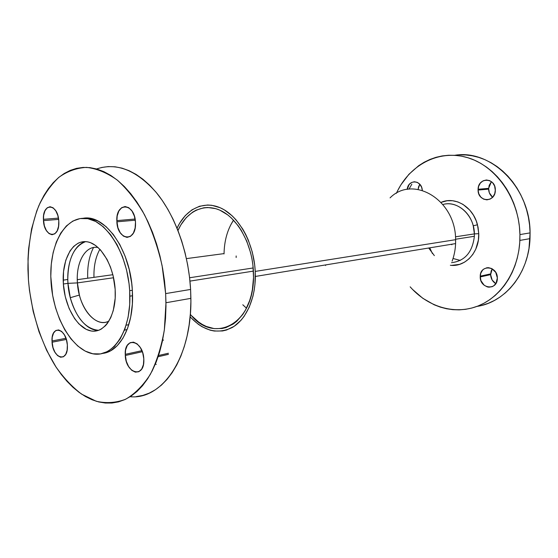 <?xml version="1.0" encoding="UTF-8"?>
<svg xmlns="http://www.w3.org/2000/svg" width="558" height="558" viewBox="0 0 558 558"><rect width="100%" height="100%" fill="white"/><g stroke="black" fill="none" stroke-linecap="round" stroke-linejoin="round"><path stroke-width="0.84" d="M497.352 277.947L497.338 278.686C497.178 290.837 480.013 288.863 480.208 276.942L490.608 274.641C490.859 278.651 492.588 281.657 495.797 283.659L492.149 280.025L490.608 274.641L480.208 276.942L480.759 273.267L482.524 270.212L483.779 269.068L486.82 267.77L488.487 267.666L491.793 268.579L495.762 272.402L497.352 277.947L496.013 283.318L493.684 285.863L492.219 286.673L488.947 287.196L487.274 286.896L484.17 285.243L480.94 280.688L480.215 276.182C480.243 264.234 497.45 265.782 497.352 277.947M478.087 189.274L488.613 188.36L491.424 181.65L489.164 185.402L488.606 189.134L478.073 190.062L478.087 189.274C478.115 177.088 495.441 177.367 495.344 189.783L494.765 193.626L492.944 196.89L490.175 199.073L486.883 199.862L483.57 199.129L480.745 197.009L478.82 193.828L478.073 190.062L478.631 186.267L480.403 183.017L483.13 180.806L486.416 179.969L489.75 180.646L492.623 182.752L494.59 185.96L495.337 190.55C495.162 202.959 477.878 202.233 478.073 190.062L488.606 189.134C488.773 192.587 490.119 195.286 492.644 197.232M143.811 358.871L143.852 360.008C144.473 378.701 125.85 373.672 125.264 355.509L142.332 351.728L125.264 355.509L125.599 349.95L127.273 345.458L130.042 342.71L133.501 342.145L137.135 343.874L140.386 347.669L142.736 352.935L143.811 358.871L143.441 364.541L141.697 369.054L138.851 371.719L135.364 372.151L131.758 370.317L128.591 366.508L126.317 361.312L125.222 354.351C124.371 336.09 143.036 340.101 143.811 358.871M168.397 353.249L158.556 355.502L168.397 353.249M67.358 344.997L67.406 346.225C68.027 363.07 52.752 358.661 52.047 342.221L66.346 339.445L52.047 342.221L52.25 337.144L53.575 333.028L55.821 330.489L58.667 329.924L61.68 331.452L64.4 334.856L66.395 339.613L67.358 344.997L67.127 350.166L65.746 354.302L63.438 356.778L60.571 357.232L57.586 355.613L54.921 352.196L52.982 347.501L51.992 340.98C51.197 324.484 66.5 328.062 67.358 344.997M58.785 220.87L58.841 222.154C59.476 239.528 44.194 237.562 43.454 220.619L58.639 219.392L43.454 220.619L43.65 215.311L44.968 210.805L47.214 207.785L50.06 206.711L53.08 207.778L55.807 210.84L57.816 215.444L58.785 220.87L58.562 226.276L57.195 230.81L54.886 233.774L52.02 234.737L49.02 233.572L46.356 230.482L44.403 225.941L43.398 219.322C42.589 202.338 57.899 203.433 58.785 220.87M135.482 222.133L135.524 223.326C136.159 242.653 117.473 240.603 116.859 221.826L135.294 220.208L116.859 221.826L117.187 215.988L118.854 211.029L121.63 207.695L125.104 206.516L128.758 207.688L132.023 211.07L134.394 216.148L135.482 222.133L135.12 228.096L133.376 233.084L130.523 236.348L127.022 237.401L123.402 236.104L120.214 232.693L117.919 227.685L116.81 220.619C115.938 201.787 134.673 202.756 135.482 222.133M224.044 253.946C224.267 240.791 227.427 229.526 233.53 220.152L230.705 224.958M189.601 277.758L253.199 267.959L189.601 277.758M93.967 277.347L93.932 275.903C93.856 265.385 95.843 256.506 99.896 249.259C95.648 256.882 93.667 266.25 93.967 277.347M87.718 278.219C87.257 266.264 89.189 256.024 93.521 247.501M130.181 396.71C162.28 399.988 191.903 357.511 190.892 298.356L190.606 289.442L165.642 293.599L165.97 302.743L164.359 329.792C161.408 346.762 156.728 361.633 150.318 374.383C143.099 385.592 134.869 393.878 125.62 399.249C116.036 402.862 106.236 403.532 96.241 401.258L81.656 394.164C72.275 387.057 63.647 377.885 55.765 366.641C40.818 342.765 31.109 311.552 28.43 279.879L29.476 290.474L33.187 311.441L38.962 331.612L46.663 350.382L56.093 367.15L61.387 374.599L67.009 381.33L72.931 387.28L79.11 392.372L85.493 396.55L92.028 399.751L98.661 401.927L105.336 403.029L111.991 403.015L118.561 401.865L124.971 399.556L131.151 396.082L137.045 391.444L142.562 385.662L147.647 378.784L152.222 370.854L156.226 361.94L159.609 352.126L162.315 341.517L164.303 330.231L165.531 318.388L165.984 306.126L165.642 293.599L164.519 280.96L162.615 268.37L159.951 255.976L156.575 243.937L152.529 232.4L147.856 221.498L142.639 211.356L136.933 202.094L130.816 193.793L124.371 186.546L117.668 180.408L110.805 175.435L103.844 171.641L96.869 169.039L89.957 167.637L83.17 167.421L76.579 168.349L70.238 170.392L64.205 173.496L58.52 177.618L53.24 182.682L48.386 188.625L44.005 195.377L40.113 202.861L36.73 211.008L31.576 228.961L28.632 248.61L28.005 258.87L28.43 279.879L27.942 269.395C27.872 245.715 31.499 224.497 38.823 205.742C44.319 194.233 51.008 184.754 58.89 177.311C67.358 171.25 76.572 167.944 86.518 167.379C96.722 168.544 106.934 172.75 117.166 180.004C127.168 188.988 136.298 200.608 144.557 214.865C152.055 230.384 157.907 247.327 162.106 265.685L165.642 293.599L190.606 289.442C188.548 252.816 175.372 215.981 156.77 193.103C136.759 170.253 116.699 162.204 96.59 168.962M132.344 290.272C130.426 249.496 104.66 213.77 83.107 218.297L90.41 218.457L98.292 221.212L106.027 226.597L113.295 234.444L119.768 244.481L125.152 256.31L129.198 269.43L131.702 283.276L132.344 290.272L129.686 290.69L132.344 290.272L132.365 304.033L130.718 316.979L127.51 328.557L122.893 338.294L117.103 345.821L110.4 350.891L103.028 353.374C119.844 351.38 133.236 326.814 132.553 295.726L132.344 290.272M51.078 282.767L50.806 276.852C50.018 243.916 65.119 216.546 85.674 218.387C106.187 219.726 127.538 253.395 129.686 290.69L129.044 283.673L126.526 269.8L122.481 256.638L117.096 244.781L110.623 234.709L103.356 226.841L95.62 221.442L87.745 218.673L80.052 218.576L72.826 221.066L66.332 225.983L60.773 233.077L56.337 242.039L53.15 252.516L51.287 264.122L50.799 276.454L52.64 295.412L55.521 307.744L59.615 319.357L64.812 329.855L70.943 338.859L77.813 346.044L85.2 351.094L92.851 353.779L100.475 353.925L107.785 351.449L114.481 346.372L120.263 338.832L124.873 329.074L128.075 317.467L129.714 304.487L129.686 290.69L129.895 296.159C130.544 333.335 111.684 359.101 91.338 353.451C70.978 348.276 53.331 316.086 51.078 282.767M115.15 289.225L115.297 292.887C115.75 316.895 103.76 334.123 90.305 330.81C76.851 327.811 64.833 306.391 63.354 284.001L67.957 283.352C69.304 307.863 84.049 331.145 98.703 330.315C85.813 329.094 76.341 318.22 70.287 297.7L67.957 283.352L77.416 282.899L79.396 295.056C84.139 314.217 98.096 327.023 108.977 321.045C95.592 328.62 78.573 307.186 77.416 282.899L113.574 277.745L77.416 282.899L77.283 279.677C76.718 260.481 86.281 245.025 98.131 247.529C85.555 244.829 75.748 262.42 77.416 282.899L67.957 283.352C66.402 263.125 73.921 244.578 85.625 241.628C73.984 246.266 68.041 258.898 67.79 279.509L67.957 283.352L63.354 284.001L63.187 280.144C62.67 257.977 73.021 240.059 86.567 241.712C100.091 243.044 113.72 265.106 115.15 289.225L115.192 298.174L113.274 310.548L110.777 317.607L107.422 323.382L105.476 325.712L101.131 329.178L98.787 330.28L93.863 331.201L91.338 331.013L86.274 329.373L78.992 323.968L74.612 318.625L69.115 308.518L65.265 296.668L63.354 284.001L63.535 271.516L65.802 260.188L70.008 250.947L73.747 246.343L78.092 243.218L80.443 242.263L85.409 241.614L87.969 241.942L90.549 242.702L95.669 245.52L100.566 249.984L107.038 259.4L110.505 267.142L113.107 275.687L115.15 289.225M453.04 258.487L460.273 260.433M396.375 193.333C408.861 165.587 437.89 149.293 466.739 157.398C495.553 165.294 519.331 198.571 519.93 234.583L530.086 232.888C530.184 187.125 490.594 148.951 454.707 155.305M411.867 184.133L408.979 189.183M450.348 265.28C465.337 267.324 479.552 252.097 478.757 233.69L477.488 224.776C473.079 206.732 454.937 196.025 441.071 202.366L447.118 200.754L452.503 200.72L457.867 201.933L462.994 204.381L469.801 210.15L473.47 215.186L476.26 220.947L478.046 227.204L478.757 233.69L474.391 233.893L478.757 233.69L478.366 240.149L475.765 249.196L472.793 254.448L468.992 258.835L464.507 262.183L459.534 264.38L451.582 265.378M442.926 204.507C455.126 200.915 469.508 210.715 473.233 225.809L474.391 233.893C474.37 215.29 457.497 199.994 442.926 204.507M455.468 236.808L474.391 233.893L455.468 236.808M390.063 197.874C412.941 174.633 455.691 199.555 455.614 239.682L255.229 271.404L455.614 239.682C455.795 247.271 454.63 254.413 452.133 261.123M177.046 228.194C186.037 208.587 204.388 199.736 222.007 208.601C239.605 217.376 253.939 243.839 255.229 271.404L254.692 264.904L252.3 252.083L248.254 239.954L245.66 234.318L242.737 229.045L236.013 219.817L232.288 215.946L224.337 209.885L220.194 207.743L211.775 205.295L207.597 205.002L199.485 206.258L191.959 209.843L185.284 215.576L179.669 223.186L177.046 228.194M191.715 315.849L198.718 322.112L202.449 324.526L206.293 326.437L214.167 328.62L222.063 328.522L225.92 327.595L233.265 324.003L236.676 321.352L242.779 314.447L245.408 310.248L249.663 300.567L251.233 295.175L252.411 289.49L253.513 277.479L252.907 265.05L251.965 258.849L250.612 252.746L246.734 241.112L241.447 230.642L238.357 225.983L231.431 218.059L227.685 214.865L219.824 210.157L215.793 208.671L207.729 207.492L203.775 207.792L196.228 210.115L192.691 212.103L186.26 217.592L180.862 224.902L177.974 230.503C186.463 211.273 204.165 202.401 221.219 210.805C238.252 219.113 252.174 244.655 253.423 271.286L253.527 276.147C254.155 324.386 213.895 344.704 190.327 314.3M325.677 264.911L325.614 265.524M451.847 244.774L451.875 244.202M190.962 317.711L198.236 324.233L202.115 326.758L210.178 330.183L214.3 331.04L222.516 330.964L226.534 330.015L234.186 326.291L241.056 320.222L244.104 316.365L249.252 307.172L252.934 296.305L254.162 290.383L254.964 284.21L255.229 271.404L255.341 276.454C255.194 299.681 245.785 319.762 232.281 327.476C217.543 334.619 203.482 331.047 190.111 316.777M255.341 276.454L455.593 243.595L455.614 239.682M428.677 248.01L434.354 255.634M451.513 262.692C464.863 261.06 472.48 252.258 474.363 236.285L474.391 233.893M412.571 289.456L422.769 298.272L434.194 304.794L440.248 307.102L446.477 308.734L452.803 309.655L459.185 309.857L465.56 309.32L471.859 308.03L478.025 306L483.995 303.224L489.701 299.73L495.079 295.538L500.066 290.676L504.606 285.194L508.645 279.139L512.125 272.569L515.013 265.552L517.266 258.166L518.849 250.479L519.742 242.591L519.93 234.583L519.414 226.541L518.201 218.562L516.29 210.743L513.716 203.161L510.507 195.907L506.706 189.064L502.353 182.703L497.506 176.886L492.226 171.676L486.569 167.128L480.605 163.271L474.405 160.153L468.029 157.774L461.55 156.17L455.035 155.326L448.548 155.257L442.159 155.933L435.924 157.342L429.897 159.462L424.136 162.252L418.695 165.684L408.909 174.298L400.853 184.921L397.554 190.857M407.2 189.434L409.119 184.586L411.504 182.515L414.385 181.734L417.328 182.375L419.874 184.349L421.639 187.362L422.301 190.341C421.771 179.69 408.038 179.041 407.2 189.434M476.992 306.398C504.823 302.492 528.782 273.657 530.009 238.636L530.086 232.888L519.93 234.583L519.861 240.421C518.501 271.132 500.631 297.554 477.271 306.293C453.856 315.04 427.421 306.53 410.165 286.833M459.325 154.894L465.77 154.971L472.235 155.794L478.673 157.37L485 159.707L491.152 162.776L497.066 166.563L502.674 171.041L507.913 176.161L512.711 181.873L517.022 188.13L520.781 194.861L523.955 201.996L526.501 209.445L528.384 217.139L529.584 224.986L530.086 232.888L528.991 248.533L527.408 256.094L525.169 263.362L522.295 270.274L518.828 276.747L514.818 282.711L510.305 288.116L505.346 292.908L500.003 297.051L494.332 300.504L488.403 303.252L482.279 305.268M492.261 268.837L491.166 271.021L490.608 274.641L492.261 268.837M419.769 184.231L418.556 186.797L418.102 189.399L419.769 184.231M488.613 188.36L489.338 192.845L492.561 197.169M429.744 247.836L432.415 253.555M101.591 167.498L108.245 166.584L115.081 166.793L122.035 168.153L129.044 170.678L136.026 174.375L142.918 179.223L149.621 185.193L156.073 192.252L162.176 200.329L167.867 209.348L173.071 219.217L177.709 229.833L181.72 241.063L185.061 252.788L187.669 264.862L189.525 277.124L190.606 289.442L190.892 301.655L190.383 313.61L189.099 325.168L187.063 336.188L184.3 346.553L180.862 356.15L176.795 364.876L172.164 372.653L167.023 379.412L161.45 385.097L155.508 389.672L149.272 393.118L142.813 395.427L136.194 396.605M163.466 340.268L162.734 339.494M155.466 363.823L156.233 364.5M126.931 329.534L124.441 330.224M126.157 325.209L128.814 324.651L126.157 325.209M246.106 307.835L242.8 304.773M236.16 255.955L236.153 257.517M158.144 356.722L168.439 354.351M79.396 295.056L70.287 297.7M477.488 224.776L473.233 225.809M186.421 258.619L224.044 253.604M474.363 236.285L455.6 239.243M530.009 238.636L519.861 240.421M77.283 279.677L112.862 274.71M63.187 280.144L67.79 279.509M132.553 295.726L129.895 296.159M190.892 298.356L165.97 302.743M253.416 271.111L189.964 281.113M116.81 220.619L135.106 219.029M43.398 219.322L58.45 218.122M51.992 340.98L65.963 338.281M125.222 354.351L141.92 350.675M480.215 276.182L490.621 273.894"/></g></svg>
